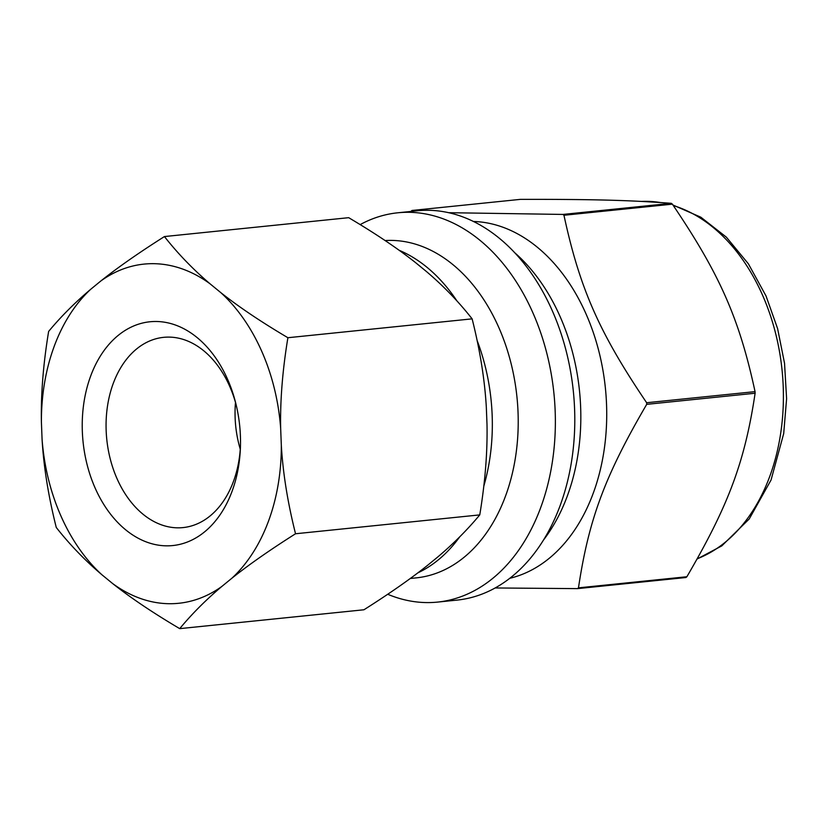 <?xml version="1.0" encoding="UTF-8"?>
<svg xmlns="http://www.w3.org/2000/svg" width="828" height="828" viewBox="0 0 828 828"><rect width="100%" height="100%" fill="white"/><g stroke="black" fill="none" stroke-linecap="round" stroke-linejoin="round"><path stroke-width="1.24" d="M755.115 393.238C744.848 461.651 728.702 505.09 686.878 576.743L578.472 587.849C588.729 519.435 604.885 475.986 646.709 404.343L755.115 393.238A216.191 151.317 -95.8 0 0 755.053 391.634L646.647 402.729C599.306 332.804 579.735 288.423 563.961 215.259L672.367 204.164C719.698 274.089 739.28 318.469 755.053 391.634M416.857 210.84L412.023 210.467L520.429 199.362C593.811 199.258 629.539 200.2 671.353 203.326L562.947 214.431L448.517 212.692M412.023 210.467A216.191 151.317 -95.8 0 0 411.547 210.85A216.191 151.317 -95.8 0 0 411.081 211.243L410.957 211.44M495.206 587.963L577.52 588.625L685.926 577.52A216.191 151.317 -95.8 0 0 686.878 576.743M387.721 594.266A195.667 136.962 -95.8 0 0 437.619 602.091L457.046 600.103A195.667 136.962 -95.8 0 0 573.359 391.499A195.667 136.962 -95.8 0 0 417.177 210.798L397.75 212.796A195.667 136.962 -95.8 0 0 360.17 224.605M509.851 578.286A180.121 126.073 -95.8 0 0 605.403 388.218A180.121 126.073 -95.8 0 0 473.305 221.459M577.52 588.625A216.191 151.317 -95.8 0 0 578.472 587.849M646.709 404.343A216.191 151.317 -95.8 0 0 646.647 402.729M563.961 215.259A216.191 151.317 -95.8 0 0 562.947 214.431M672.367 204.164A216.191 151.317 -95.8 0 0 671.353 203.326M437.619 602.091A195.667 136.962 -95.8 0 0 553.932 393.486A195.667 136.962 -95.8 0 0 397.75 212.796M410.274 578.482L416.277 577.872A169.398 118.57 -95.8 0 0 517.21 399.665A169.398 118.57 -95.8 0 0 385.113 240.555M417.861 572.852A169.398 118.57 -95.8 0 0 459.716 536.844M483.79 486.202A169.398 118.57 -95.8 0 0 477.125 340.505M456.911 300.895A169.398 118.57 -95.8 0 0 399.179 250.304M164.441 236.56C138.928 252.716 117.731 267.516 100.861 280.961L90.79 289.22C74.955 302.562 60.899 316.627 48.635 331.428C43.253 364.103 40.841 394.294 41.4 422.021L42.062 439.068C43.656 466.692 48.397 496.158 56.263 527.467C69.78 544.658 84.994 560.421 101.906 574.756L112.639 583.554C130.586 597.775 152.942 612.803 179.717 628.638C191.982 613.838 206.037 599.762 221.873 586.421L231.943 578.172C248.814 564.727 270.011 549.916 295.534 533.76C287.658 502.451 282.928 472.985 281.323 445.361L280.661 428.314C280.102 400.586 282.514 370.385 287.896 337.72C261.13 321.895 238.764 306.867 220.817 292.636L210.084 283.838C193.183 269.504 177.968 253.741 164.441 236.56L348.681 217.681C375.446 233.517 397.802 248.545 415.749 262.776L426.492 271.574C443.394 285.908 458.608 301.661 472.126 318.852C480.002 350.161 484.732 379.628 486.326 407.252L486.999 424.298C487.557 452.026 485.146 482.227 479.764 514.892L295.534 533.76M479.764 514.892C467.489 529.692 453.433 543.768 437.608 557.109L427.538 565.358C410.667 578.803 389.47 593.604 363.947 609.77L179.717 628.638M472.126 318.852L287.896 337.72M90.79 289.22A170.475 119.325 -95.8 0 0 41.4 422.021M42.062 439.068A170.475 119.325 -95.8 0 0 101.906 574.756M112.639 583.554A170.475 119.325 -95.8 0 0 221.873 586.421M231.943 578.172A170.475 119.325 -95.8 0 0 281.323 445.361M280.661 428.314A170.475 119.325 -95.8 0 0 220.817 292.636M210.084 283.838A170.475 119.325 -95.8 0 0 100.861 280.961M118.062 335.516A112.484 78.732 -95.8 0 0 121.809 526.463A112.484 78.732 -95.8 0 0 240.399 448.051A112.484 78.732 -95.8 0 0 235.845 403.609A112.484 78.732 -95.8 0 0 118.062 335.516M236.259 405.316A95.613 66.923 -95.8 0 0 165.631 337.182A95.613 66.923 -95.8 0 0 136.537 349.012A95.613 66.923 -95.8 0 0 110.786 460.968A95.613 66.923 -95.8 0 0 185.11 527.332A95.613 66.923 -95.8 0 0 240.462 446.292M235.483 402.46A90.148 63.094 -95.8 0 0 240.275 449.252M697.3 558.745A182.263 127.574 -95.8 0 0 762.547 295.161A182.263 127.574 -95.8 0 0 673.319 205.551M660.433 202.529A182.263 127.574 -95.8 0 0 641.679 201.421M543.758 539.701A180.121 126.073 -95.8 0 0 560.194 316.793A180.121 126.073 -95.8 0 0 514.323 252.374M697.155 558.993L721.819 545.869L749.236 518.949L771.054 480.002L783.702 433.561L786.6 398.723L784.54 363.295L777.606 328.623L766.045 296L748.388 263.832L726.353 237.15L700.85 217.205L672.967 205.023M641.596 201.421L662.431 202.663"/></g></svg>
